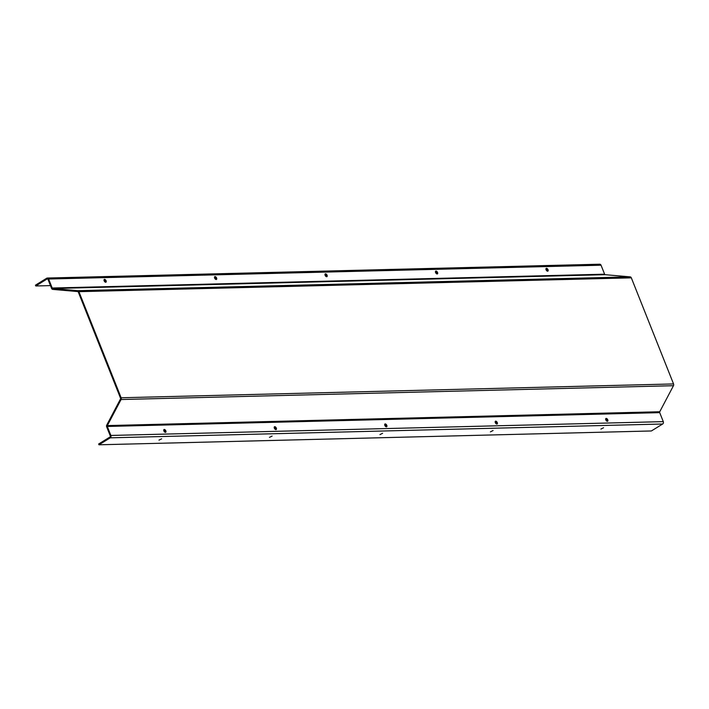 <?xml version="1.0" encoding="UTF-8"?>
<svg xmlns="http://www.w3.org/2000/svg" width="709" height="709" viewBox="0 0 709 709"><rect width="100%" height="100%" fill="white"/><g stroke="black" fill="none" stroke-linecap="round" stroke-linejoin="round"><path stroke-width="1.06" d="M105.703 282.262A1.622 0.886 58.3 0 0 105.978 282.182A1.622 0.886 58.3 0 0 106.004 280.56A1.622 0.886 58.3 0 0 104.551 279.355A1.622 0.886 58.3 0 0 104.276 279.435A1.622 0.886 58.3 0 0 104.25 281.056A1.622 0.886 58.3 0 0 105.703 282.262M104.037 279.754A1.622 0.886 -121.7 0 1 105.26 280.729A1.622 0.886 -121.7 0 1 105.588 282.253M216.192 279.497A1.622 0.886 58.3 0 0 216.458 279.417A1.622 0.886 58.3 0 0 216.484 277.795A1.622 0.886 58.3 0 0 215.031 276.59A1.622 0.886 58.3 0 0 214.756 276.67A1.622 0.886 58.3 0 0 214.73 278.291A1.622 0.886 58.3 0 0 216.192 279.497M214.526 276.989A1.622 0.886 -121.7 0 1 215.74 277.963A1.622 0.886 -121.7 0 1 216.068 279.488M326.672 276.732A1.622 0.886 58.3 0 0 326.938 276.652A1.622 0.886 58.3 0 0 326.973 275.03A1.622 0.886 58.3 0 0 325.511 273.825A1.622 0.886 58.3 0 0 325.245 273.904A1.622 0.886 58.3 0 0 325.209 275.526A1.622 0.886 58.3 0 0 326.672 276.732M325.006 274.223A1.622 0.886 -121.7 0 1 326.22 275.198A1.622 0.886 -121.7 0 1 326.548 276.723M437.152 273.966A1.622 0.886 58.3 0 0 437.426 273.887A1.622 0.886 58.3 0 0 437.453 272.265A1.622 0.886 58.3 0 0 435.991 271.06A1.622 0.886 58.3 0 0 435.725 271.139A1.622 0.886 58.3 0 0 435.689 272.761A1.622 0.886 58.3 0 0 437.152 273.966M435.486 271.458A1.622 0.886 -121.7 0 1 436.7 272.433A1.622 0.886 -121.7 0 1 437.036 273.958M161.634 438.827L158.976 440.138L161.634 438.827M164.284 429.45A1.622 0.886 -121.7 0 1 165.738 430.655A1.622 0.886 -121.7 0 1 165.711 432.286A1.622 0.886 -121.7 0 1 165.436 432.357A1.622 0.886 -121.7 0 1 163.983 431.161A1.622 0.886 -121.7 0 1 164.009 429.53A1.622 0.886 -121.7 0 1 164.284 429.45M165.321 432.357A1.622 0.886 58.3 0 0 164.993 430.824A1.622 0.886 58.3 0 0 163.77 429.849M272.114 436.062L269.455 437.373L272.114 436.062M274.764 426.685A1.622 0.886 -121.7 0 1 276.218 427.89A1.622 0.886 -121.7 0 1 276.191 429.521A1.622 0.886 -121.7 0 1 275.916 429.592A1.622 0.886 -121.7 0 1 274.463 428.396A1.622 0.886 -121.7 0 1 274.489 426.765A1.622 0.886 -121.7 0 1 274.764 426.685M275.801 429.592A1.622 0.886 58.3 0 0 275.473 428.059A1.622 0.886 58.3 0 0 274.25 427.084M382.594 433.296L379.944 434.608L382.594 433.296M385.244 423.929A1.622 0.886 -121.7 0 1 386.697 425.125A1.622 0.886 -121.7 0 1 386.671 426.756A1.622 0.886 -121.7 0 1 386.405 426.836A1.622 0.886 -121.7 0 1 384.943 425.63A1.622 0.886 -121.7 0 1 384.969 424A1.622 0.886 -121.7 0 1 385.244 423.929M386.281 426.827A1.622 0.886 58.3 0 0 385.953 425.303A1.622 0.886 58.3 0 0 384.739 424.319M493.074 430.531L490.424 431.843L493.074 430.531M495.724 421.164A1.622 0.886 -121.7 0 1 497.186 422.36A1.622 0.886 -121.7 0 1 497.151 423.991A1.622 0.886 -121.7 0 1 496.885 424.071A1.622 0.886 -121.7 0 1 495.423 422.865A1.622 0.886 -121.7 0 1 495.458 421.235A1.622 0.886 -121.7 0 1 495.724 421.164M496.761 424.062A1.622 0.886 58.3 0 0 496.433 422.537A1.622 0.886 58.3 0 0 495.219 421.554M603.554 427.766L600.904 429.078L603.554 427.766M606.204 418.399A1.622 0.886 -121.7 0 1 607.666 419.604A1.622 0.886 -121.7 0 1 607.64 421.226A1.622 0.886 -121.7 0 1 607.365 421.306A1.622 0.886 -121.7 0 1 605.903 420.1A1.622 0.886 -121.7 0 1 605.938 418.47A1.622 0.886 -121.7 0 1 606.204 418.399M607.25 421.297A1.622 0.886 58.3 0 0 606.913 419.772A1.622 0.886 58.3 0 0 605.699 418.789M547.632 271.201A1.622 0.886 58.3 0 0 547.906 271.122A1.622 0.886 58.3 0 0 547.933 269.5A1.622 0.886 58.3 0 0 546.479 268.294A1.622 0.886 58.3 0 0 546.205 268.374A1.622 0.886 58.3 0 0 546.178 269.996A1.622 0.886 58.3 0 0 547.632 271.201M545.965 268.693A1.622 0.886 -121.7 0 1 547.18 269.668A1.622 0.886 -121.7 0 1 547.516 271.192M50.463 285.603L35.769 285.975L47.06 279A0.886 0.7 88.6 0 1 47.999 279.408L51.58 288.412A1.764 1.4 -91.4 0 0 52.758 289.396L77.706 291.567A0.886 0.7 88.6 0 1 78.3 292.055L120.512 398.148A0.886 0.7 88.6 0 1 120.477 399.025L106.749 425.081A1.764 1.4 -91.4 0 0 106.669 426.845L110.249 435.849A0.886 0.7 88.6 0 1 109.939 437.028L98.648 444.002L98.968 444.791L651.376 430.966L662.667 424A1.764 1.4 88.6 0 0 663.287 421.633L659.707 412.638A0.886 0.7 -91.4 0 1 659.742 411.752L673.47 385.696A1.764 1.4 88.6 0 0 673.55 383.941L631.329 277.848A1.764 1.4 88.6 0 0 630.159 276.864L605.202 274.693A0.886 0.7 -91.4 0 1 604.617 274.197L601.037 265.193A1.764 1.4 88.6 0 0 599.734 264.209L47.326 278.034A1.764 1.4 88.6 0 1 48.629 279.018L52.209 288.022A0.886 0.7 -91.4 0 0 52.794 288.519L77.751 290.681A1.764 1.4 88.6 0 1 78.921 291.674L121.142 397.758A1.764 1.4 88.6 0 1 121.062 399.522L107.343 425.577A0.886 0.7 -91.4 0 0 107.298 426.455L110.879 435.459A1.764 1.4 88.6 0 1 110.258 437.825L98.968 444.791M35.769 285.975L35.45 285.178L46.741 278.212A1.764 1.4 88.6 0 1 47.326 278.034M110.258 437.825L662.667 424M107.298 426.455L659.707 412.638M110.879 435.459L663.287 421.633M107.343 425.577L659.742 411.752M121.062 399.522L673.47 385.696M121.142 397.758L673.55 383.941M78.921 291.674L631.329 277.848M77.751 290.681L630.159 276.864M52.794 288.519L605.202 274.693M52.209 288.022L604.617 274.197M48.629 279.018L601.037 265.193M47.06 279L47.645 278.983"/></g></svg>
